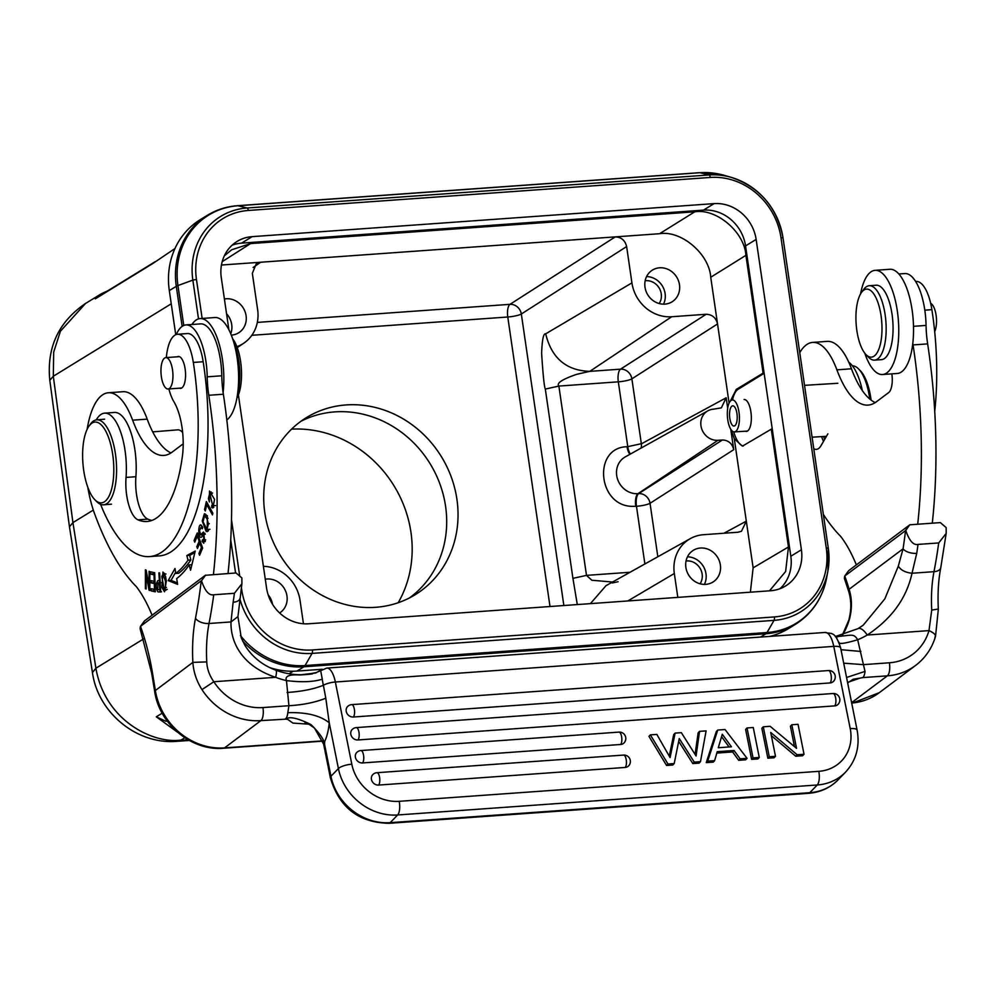 <?xml version="1.0" encoding="UTF-8"?>
<svg xmlns="http://www.w3.org/2000/svg" width="996" height="996" viewBox="0 0 996 996"><rect width="100%" height="100%" fill="white"/><g stroke="black" fill="none" stroke-linecap="round" stroke-linejoin="round"><path stroke-width="1.49" d="M177.475 732.172L156.297 716.809L165.797 721.241L167.278 721.129M69.496 526.747L72.932 522.601L93.313 510.089M69.421 526.61L49.8 380.26C46.625 347.492 58.515 321.907 85.507 303.494L60.445 331.207L53.684 352.086L53.311 376.239L72.932 522.601L95.902 668.216C105.24 721.863 154.38 744.099 181.11 740.04L184.833 737.762M96.861 297.53L101.032 293.945L107.929 290.72M174.96 248.539L153.073 263.355L95.317 298.825M650.064 503.092L650.039 503.291A10.657 9.587 57.4 0 0 638.673 493.618L722.374 439.995L718.004 440.307A15.986 14.542 58.4 0 1 701.719 428.89A15.986 14.542 58.4 0 1 707.845 410.838A15.986 14.542 58.4 0 1 713.46 409.169L721.341 407.874L726.171 397.778L641.412 443.83M641.051 448.1A10.657 9.649 61.6 0 0 641.337 443.681L627.779 446.669L618.317 381.829A10.657 4.009 85.9 0 1 620.52 369.167L706.176 314.275C712.215 314.512 716 317.736 717.543 323.949L710.733 277.249C709.339 254.005 681.214 230.064 659.589 233.711L615.267 236.886C621.305 237.123 625.09 240.347 626.633 246.56L521.331 314.014L563.861 605.531M686.045 560.985A14.479 13.16 -121.6 0 1 686.692 560.922A14.479 13.16 -121.6 0 1 700.151 568.43A14.479 13.16 -121.6 0 1 700.051 583.781M272.506 604.236A18.65 16.957 58.4 0 0 268.148 594.799M631.9 378.629L631.875 378.841A10.657 9.587 57.4 0 0 620.52 369.167L589.794 371.359L671.702 316.74L706.176 314.275M645.159 280.748A14.479 13.16 -121.6 0 1 645.819 280.685A14.479 13.16 -121.6 0 1 659.265 288.193A14.479 13.16 -121.6 0 1 659.165 303.543M722.374 439.995C728.412 440.232 732.197 443.457 733.741 449.669L730.753 429.214M727.69 408.26L726.171 397.778M704.409 584.391A18.65 16.957 58.4 0 0 703.201 566.139A18.65 16.957 58.4 0 0 687.464 556.814M750.374 592.197L753.125 567.857L746.315 521.157L741.485 531.254L737.974 532.238L703.5 534.703A37.3 33.914 -121.6 0 0 690.39 538.587L605.904 585.723M265.285 579.236A18.65 16.957 -121.6 0 1 267.065 579.012A18.65 16.957 -121.6 0 1 285.927 591.898A18.65 16.957 -121.6 0 1 279.627 612.976M663.523 304.166A18.65 16.957 58.4 0 0 662.328 285.914A18.65 16.957 58.4 0 0 646.578 276.577M230.748 333.722A18.65 16.957 58.4 0 0 226.553 313.752M729.097 403.143L717.543 323.949L631.875 378.841A10.657 1.892 171.7 0 1 618.317 381.829L558.88 386.075C556.191 383.223 562.217 379.277 576.945 374.259L589.794 371.359C566.251 370.612 551.547 358.087 545.696 333.822L631.925 282.889A37.3 33.914 58.4 0 0 671.702 316.74M732.496 399.969A28.784 10.832 85.9 0 1 738.123 389.287L764.131 373.313M224.337 255.823L231.719 249.759L250.581 243.572L694.772 211.812C716.398 208.164 744.522 232.105 745.917 255.35L763.098 373.139L764.106 373.064M763.098 373.139L736.268 389.411L730.329 401.127M723.98 533.234L746.315 521.157L734.301 438.8L742.418 446.146L771.278 429.176L788.458 546.966L785.62 571.517L769.51 590.827M772.274 429.114L771.278 429.176M734.301 438.8L731.126 429.774M743.327 445.971A28.784 10.832 85.9 0 1 733.741 431.841M700.474 548.024A18.65 16.957 -121.6 0 1 719.361 561.009A18.65 16.957 -121.6 0 1 712.887 582.087A18.65 16.957 -121.6 0 1 705.766 584.353A18.65 16.957 -121.6 0 1 686.879 571.368A18.65 16.957 -121.6 0 1 693.353 550.302A18.65 16.957 -121.6 0 1 700.474 548.024M612.515 582.038L591.861 580.245L586.495 575.377L572.924 578.352L545.31 389.063L558.88 386.075L586.495 575.377L630.032 572.264M550.004 606.527L507.773 317.002A10.657 4.009 85.9 0 1 509.977 304.34A10.657 9.587 -122.6 0 1 521.331 314.014L521.356 313.815M303.456 623.77L300.02 600.252A37.3 33.914 58.4 0 0 263.392 566.313M659.589 267.8A18.65 16.957 -121.6 0 1 678.475 280.785A18.65 16.957 -121.6 0 1 672.001 301.85A18.65 16.957 -121.6 0 1 664.892 304.129A18.65 16.957 -121.6 0 1 645.993 291.143A18.65 16.957 -121.6 0 1 652.48 270.065A18.65 16.957 -121.6 0 1 659.589 267.8M236.886 346.67A37.3 33.914 58.4 0 0 243.771 343.197A37.3 33.914 58.4 0 0 257.628 309.644L252.337 273.315L256.296 263.728L260.666 262.234L221.436 265.036M224.399 299.012A18.65 16.957 -121.6 0 1 226.192 298.775A18.65 16.957 -121.6 0 1 245.078 311.76A18.65 16.957 -121.6 0 1 238.604 332.838A18.65 16.957 -121.6 0 1 231.483 335.104A18.65 16.957 -121.6 0 1 231.309 335.117M744.099 399.496A15.986 6.013 85.9 0 1 751.109 413.489A15.986 6.013 85.9 0 1 747.51 431.019A15.986 6.013 85.9 0 1 746.378 431.393A15.986 6.013 85.9 0 1 745.269 431.206M545.31 389.063C544.214 386.647 542.994 374.745 541.625 353.368C542.11 339.698 543.467 333.174 545.696 333.822M677.815 597.388L674.329 573.497A37.3 33.914 -121.6 0 1 690.39 538.587M590.416 603.638L605.917 585.76M577.294 604.572L572.924 578.352M631.925 282.889L626.633 246.56M375.629 607.311A103.92 94.496 58.4 0 0 415.257 594.674A103.92 94.496 58.4 0 0 441.39 456.666A103.92 94.496 58.4 0 0 306.482 417.573A103.92 94.496 58.4 0 0 270.402 534.976A103.92 94.496 58.4 0 0 375.629 607.311M253.133 267.476L260.666 262.234L615.267 236.886L509.977 304.34L257.329 322.405M300.941 421.271A103.92 94.496 -121.6 0 1 430.048 463.638A103.92 94.496 -121.6 0 1 409.456 597.936M291.567 429.151A113.519 103.211 -121.6 0 1 410.95 532.3A113.519 103.211 -121.6 0 1 398.188 602.729M226.827 419.963A52.228 19.659 -94.1 0 0 236.836 355.983A52.228 19.659 -94.1 0 0 214.937 317.525L200.159 318.583A52.228 19.659 85.9 0 1 222.058 357.041A52.228 19.659 85.9 0 1 223.116 392.486M191.917 324.509A52.228 19.659 85.9 0 1 200.159 318.583M167.988 358.498A15.724 5.914 -94.1 0 0 165.822 357.626A15.724 5.914 -94.1 0 0 160.941 370.91A15.724 5.914 -94.1 0 0 165.909 388.129A15.724 5.914 -94.1 0 0 168.075 389A15.724 5.914 -94.1 0 0 172.955 375.716A15.724 5.914 -94.1 0 0 167.988 358.498M232.653 338.789A34.113 12.836 85.9 0 1 241.343 380.086A34.113 12.836 85.9 0 1 236.899 398.139M233.936 342.91A37.3 14.044 85.9 0 1 239.6 381.344A37.3 14.044 85.9 0 1 237.583 393.881M775.498 756.313L769.273 756.748L763.272 726.806L770.157 726.308L796.539 748.345L791.82 724.764L798.045 724.316L804.033 754.271L797.149 754.756L770.717 732.458L775.498 756.313L774.079 757.769L767.854 758.217L769.273 756.748M797.149 754.756L795.729 756.225L771.365 735.658M804.033 754.271L802.614 755.74L795.729 756.225M791.82 724.764L790.401 726.233L794.472 746.627M763.272 726.806L761.853 728.263L767.854 758.217M351.688 704.633A6.399 6.399 0 0 0 347.554 706.562A6.399 5.615 44.1 0 0 346.957 713.373A6.399 5.615 44.1 0 0 353.343 717.008L830.091 682.932A6.399 5.615 44.1 0 0 833.478 681.389A6.399 6.399 0 0 0 828.435 670.557L351.688 704.633A6.399 2.403 85.9 0 1 354.277 708.816A6.399 2.403 85.9 0 1 353.343 717.008M830.091 682.932A6.399 2.403 -94.1 0 0 831.013 674.74A6.399 2.403 -94.1 0 0 828.435 670.557M356.282 727.603A6.399 6.399 0 0 0 352.148 729.533A6.399 5.615 44.1 0 0 351.551 736.33A6.399 5.615 44.1 0 0 357.938 739.966L834.685 705.89A6.399 5.615 44.1 0 0 838.072 704.346A6.399 6.399 0 0 0 833.03 693.515L356.282 727.603A6.399 2.403 85.9 0 1 358.871 731.774A6.399 2.403 85.9 0 1 357.938 739.966M360.876 750.561A6.399 6.399 0 0 0 356.742 752.49A6.399 5.615 44.1 0 0 356.145 759.301A6.399 5.615 44.1 0 0 362.532 762.936L620.608 744.485A6.399 5.615 44.1 0 0 624.006 742.941A6.399 6.399 0 0 0 618.952 732.11L360.876 750.561A6.399 2.403 85.9 0 1 363.465 754.744A6.399 2.403 85.9 0 1 362.532 762.936M625.202 767.443A6.399 5.615 44.1 0 0 628.601 765.899A6.399 6.399 0 0 0 623.546 755.08A6.399 2.403 -94.1 0 1 626.135 759.251A6.399 2.403 -94.1 0 1 625.202 767.443L378.58 785.072A6.399 5.615 44.1 0 1 372.18 781.437A6.399 5.615 44.1 0 1 372.778 774.639A6.399 6.399 0 0 1 376.924 772.709A6.399 2.403 85.9 0 1 379.501 776.88A6.399 2.403 85.9 0 1 378.58 785.072M674.205 763.546L667.98 763.994L650.363 734.874L656.837 734.413L670.084 757.595L675.126 733.106L681.351 732.658L696.08 755.989L699.553 731.363L706.102 730.89L700.487 761.666L694.262 762.114L679.26 738.546L674.205 763.546L672.786 765.015L666.561 765.463L667.98 763.994M694.262 762.114L692.83 763.583L678.699 741.348M700.487 761.666L699.068 763.135L692.83 763.583M699.553 731.363L698.134 732.819L695.083 754.408M675.126 733.106L673.707 734.575L669.262 756.151M650.363 734.874L648.944 736.343L666.561 765.463M731.438 746.788L718.303 747.735L722.287 734.264L731.438 746.788M721.565 736.691L729.072 746.963M717.22 751.694L714.63 760.658L707.695 761.156L717.73 730.056L725.026 729.533L747.05 758.342L740.103 758.84L734.052 750.486L717.22 751.694M707.695 761.156L706.276 762.625L713.211 762.127L714.63 760.658M734.052 750.486L732.633 751.955L716.821 753.076M740.103 758.84L738.683 760.309L732.633 751.955M747.05 758.342L745.63 759.811L738.683 760.309M717.73 730.056L716.311 731.525L706.276 762.625M759.263 757.47L753.038 757.919L747.037 727.964L753.262 727.516L759.263 757.47L757.844 758.94L751.619 759.375L753.038 757.919M747.037 727.964L745.618 729.433L751.619 759.375M932.281 523.199A277.125 104.294 -94.1 0 0 927.65 343.894A53.298 20.057 85.9 0 1 926.056 325.431A46.899 17.654 -94.1 0 0 924.487 308.088A46.899 17.654 -94.1 0 0 904.816 273.551L898.865 273.975M912.809 343.184A53.298 20.057 -94.1 0 0 913.071 344.927A277.125 104.294 85.9 0 1 917.702 524.232M799.751 352.659A74.613 28.075 85.9 0 1 806.187 344.977A74.613 28.075 85.9 0 1 812.636 342.412A74.613 28.075 85.9 0 1 836.889 369.84A95.927 36.105 -94.1 0 0 868.089 405.098A95.927 36.105 -94.1 0 0 876.38 401.799L888.681 392.573A15.986 6.013 -94.1 0 0 891.856 373.861M875.235 402.596A95.927 36.105 85.9 0 1 851.468 368.794A74.613 28.075 -94.1 0 0 827.203 341.379L812.636 342.412M856.361 564.894A138.569 52.153 -94.1 0 0 840.599 536.296A245.153 92.267 85.9 0 1 823.343 514.384M823.493 441.39A26.643 10.035 85.9 0 1 821.638 436.609M813.757 448.673A26.643 10.035 -94.1 0 0 816.384 449.37A26.643 10.035 -94.1 0 0 818.687 448.449A26.643 10.035 -94.1 0 0 821.003 445.685L827.9 433.82M820.331 384.356A26.643 10.035 -94.1 0 0 819.496 384.332A26.643 10.035 -94.1 0 0 818.749 384.456M323.327 685.273L322.218 679.222C313.317 681.974 301.402 682.434 286.462 680.592C284.707 676.222 289.089 674.342 299.609 674.964L305.648 674.616A10.657 4.009 -94.1 0 0 305.162 674.578L309.644 674.255M322.281 679.235L320.612 670.246L315.632 672.972L299.609 674.964M842.317 635.162L849.762 617.956C852.165 607.871 851.953 598.31 849.115 589.271A10.657 4.98 163.5 0 0 848.754 591.599L844.396 578.439M844.384 578.141L844.683 576.136M848.517 570.833L844.757 576.012L905.775 530.457C909.286 540.741 913.357 545.397 918.013 544.414L938.705 542.945L946.2 533.358L946.138 527.569L940.336 522.614L909.834 524.792M848.841 570.534L909.609 524.954L905.551 530.445A280.324 105.501 85.9 0 1 903.061 548.821L898.33 566.126C900.758 570.135 905.327 572.501 912.012 573.248C906.572 598.21 891.632 618.802 867.192 635.037A10.657 4.619 -120.7 0 0 858.066 628.638L863.258 625.152M898.33 566.126L884.834 598.882L863.258 625.139M863.246 625.139L858.291 628.513M844.757 576.012A133.24 50.149 -94.1 0 1 849.115 589.271L903.061 548.821A10.657 5.092 -171.3 0 0 916.731 553.353L912.012 573.248L933.987 571.679A71.413 26.88 -94.1 0 0 931.721 610.087L928.994 630.617M934.883 637.228C936.402 635.299 934.435 633.095 928.982 630.617A53.298 47.982 -126.9 0 1 889.391 662.788L863.395 664.643L843.712 663.174M835.52 636.743L838.57 636.444L836.005 637.291M838.981 642.283C838.532 644.412 844.757 643.578 857.656 639.756C853.833 633.332 851.767 635.224 838.57 636.444M928.982 630.617L867.192 635.037A85.27 76.779 53.1 0 1 857.668 639.756L865.014 671.416A10.657 4.009 85.9 0 1 864.864 672.611A10.657 4.009 85.9 0 1 862.735 677.604L887.361 675.836L851.605 702.653M841.01 649.703L860.905 651.446M228.009 573.534A277.125 104.294 -94.1 0 0 223.365 394.229A53.298 20.057 85.9 0 1 221.784 375.778A46.899 17.654 -94.1 0 0 200.545 323.887L185.966 324.933A46.899 17.654 85.9 0 1 207.205 376.824A53.298 20.057 -94.1 0 0 208.799 395.275A277.125 104.294 85.9 0 1 213.43 574.58M176.304 334.494A46.899 17.654 85.9 0 1 181.907 326.551A46.899 17.654 85.9 0 1 185.966 324.933M183.202 443.818L172.109 452.134A95.927 36.105 -94.1 0 1 163.817 455.433A95.927 36.105 -94.1 0 1 132.617 420.175L147.196 419.142A74.613 28.075 -94.1 0 0 122.931 391.714L108.352 392.76A74.613 28.075 85.9 0 1 132.617 420.175M170.963 452.931A95.927 36.105 85.9 0 1 147.196 419.142M152.089 615.229A138.569 52.153 -94.1 0 0 136.328 586.632A245.153 92.267 85.9 0 1 94.732 514.173A74.613 28.075 85.9 0 1 87.81 487.268M87.113 429.413A74.613 28.075 85.9 0 1 101.903 395.325A74.613 28.075 85.9 0 1 108.352 392.76M165.473 587.503L164.253 589.632L161.788 576.485L163.02 574.194L165.473 581.241L165.498 587.528L166.419 587.466M165.473 581.241L166.332 581.178M164.228 574.107L164.477 573.298M165.859 590.342L165.473 589.545M165.573 576.423L162.958 572.015L161.912 587.466L164.514 591.798L166.32 581.129L165.573 576.423M203.06 521.804L204.479 515.891L206.782 518.406L208.438 523.747L206.981 529.499L203.06 521.804M208.438 523.747L209.334 523.684M206.782 518.406L208.015 518.306M208.525 530.594L207.703 529.449M205.5 515.816L205.973 514.608M205.624 514.26L204.417 513.724L202.238 520.958L206.048 531.167L207.23 531.677L207.355 516.775L205.624 514.26M203.968 534.479L204.939 533.221L202.076 533.42L201.117 534.678L203.968 534.479M202.524 535.873L202.088 534.815M201.852 527.432L202.225 526.386M205.139 541.637L204.964 540.928M199.437 530.644L200.769 534.864M199.461 530.669L200.943 527.656L202.3 528.826M202.288 528.864L202.698 527.332L200.706 525.116M201.453 525.402C198.104 521.705 197.681 539.384 201.491 537.105L202.711 535.574M202.698 535.562L203.844 534.379L204.529 539.832L203.62 540.953L202.474 539.82L202.051 541.338L203.794 543.256L203.495 532.063L202.076 533.408M205.624 539.782L204.529 539.857M204.915 541.139L202.051 541.338M160.207 582.859L159.385 582.921L159.783 589.769L160.617 589.707M157.679 589.57L157.978 582.897L159.385 582.921M159.783 589.744L157.679 589.62M160.63 591.587L159.597 589.757M159.136 582.809L160.082 580.618M158.663 591.998L161.526 591.798L157.816 591.786L160.754 592.022L159.621 572.887L158.887 572.874L159.348 580.656L157.791 580.643M160.07 580.606L159.348 580.656M157.928 580.631C155.613 583.917 155.575 587.64 157.816 591.811M200.358 553.378L198.926 553.477L199.561 555.258L202.611 548.061L197.245 532.96L194.096 540.392L195.527 540.293M194.096 540.392L194.73 542.173L197.32 536.06L199.15 541.202L196.81 546.704L197.445 548.485L199.773 542.969L201.429 547.601L198.926 553.477M198.316 535.985L197.32 536.06M200.146 541.127L199.15 541.202M198.229 546.605L196.81 546.704M200.781 542.895L199.773 542.969M202.425 547.526L201.429 547.601M212.185 493.169L211.438 494.464M210.704 493.145L211.14 491.9M208.388 498.585L209.733 493.219L212.708 505.769L211.75 505.358L211.638 507.45L212.845 507.972L214.563 499.382L209.484 491.053L209.397 501.984L208.388 498.585M213.829 507.288L211.638 507.45M154.754 574.169L153.459 573.895L153.421 572.451M155.015 582.897L154.069 582.697L154.031 581.266M155.276 591.002L154.119 590.753L154.069 589.308M153.459 573.895L150.608 574.094L154.031 574.817L154.243 581.315L151.143 580.668L151.218 582.909L154.305 583.556L154.492 589.395L151.193 588.711L151.255 590.964L155.301 591.811L154.704 572.725L150.533 571.853L150.608 574.094M154.766 574.767L154.031 574.817M154.965 581.266L154.243 581.315M154.069 582.697L151.218 582.909M155.04 583.494L154.305 583.556M155.227 589.346L154.492 589.395M154.119 590.753L151.255 590.964M190.859 559.939L187.995 560.15A179.604 67.591 85.9 0 1 175.819 573.447L178.682 573.248A179.604 67.591 -94.1 0 0 190.859 559.939L189.688 555.37L194.855 552.581M177.375 582.921L171.051 580.382L175.632 572.264M171.051 580.382L168.187 580.581L177.624 584.366L176.666 578.576A184.932 69.596 -94.1 0 0 189.203 564.881L190.56 570.222L195.228 551.049L186.837 555.569L189.688 555.37M186.837 555.569L187.995 560.15M168.187 580.581L175.01 568.492L175.819 573.447M191.904 564.682L189.203 564.881M149.823 586.146L149.101 586.196L146.151 570.123L145.391 569.812L145.404 588.711L146.113 589.01L146.101 574.169L149.064 590.217L149.823 590.528L149.798 571.629L149.089 571.331L149.101 586.196M146.113 588.661L145.404 588.711M146.885 574.107L146.101 574.169M149.823 590.167L149.064 590.217M208.04 504.536L206.757 504.636L212.447 514.895L212.845 513.189L206.384 501.561L204.541 509.603L205.637 509.529M204.541 509.603L205.301 510.973L206.757 504.636M140.112 628.476L140.411 626.484M151.766 673.147L152.338 672.088A133.24 50.149 -94.1 0 0 140.473 626.36L144.569 620.882L205.338 575.29L201.503 580.793C205.002 591.076 209.085 595.733 213.742 594.761L234.421 593.28L241.928 583.693L241.854 577.917L236.064 572.961L205.338 575.29M140.473 626.36L201.254 580.78A280.324 105.501 85.9 0 1 195.477 618.242A82.07 30.888 -94.1 0 0 192.875 662.377C193.523 672.001 196.561 681.077 201.976 689.618L213.829 681.737C209.397 675.425 207.044 668.826 206.757 661.904L192.888 662.377M241.916 583.693L237.944 616.624L230.997 621.927C230.4 643.777 243.597 666.685 275.618 677.317L213.829 681.737A53.298 47.982 -126.9 0 0 262.932 707.571A10.657 4.009 85.9 0 1 260.902 720.618A63.956 57.581 -126.9 0 1 201.976 689.618M206.757 661.904A71.413 26.88 85.9 0 1 209.023 623.496L230.997 621.927L233.139 602.219A10.657 5.092 8.7 0 0 239.837 598.708M201.503 580.793L205.574 575.153M323.75 744.236L324.534 744.224L324.646 741.547A42.641 16.048 -94.1 0 0 329.24 722.81C320.264 715.502 306.444 712.128 287.807 712.675L288.927 705.716L262.932 707.571M351.8 764.206L335.353 682.011L833.764 646.379L850.211 728.574A42.641 37.437 -135.9 0 1 818.799 771.327A10.657 4.009 85.9 0 1 817.255 784.973L809.798 792.679L390.183 822.671L397.641 814.977A10.657 4.009 -94.1 0 0 399.197 801.319A42.641 37.437 -135.9 0 1 351.8 764.206A10.657 3.15 168.7 0 0 338.403 768.576L329.24 722.81L325.792 698.208C315.396 702.392 303.12 704.894 288.927 705.716L286.462 680.592A85.27 76.779 53.1 0 1 275.618 677.317A10.657 2.677 110.6 0 0 275.73 670.159M324.646 741.547C321.895 745.693 329.962 743.414 311.063 724.64C285.852 712.078 285.566 720.905 287.234 719.062L260.902 720.618L224.548 747.884L322.779 740.862M308.772 724.179L292.911 723.084L287.234 719.062M847.658 682.907L853.186 679.235L860.071 678.114L848.717 681.986M860.071 678.114L862.735 677.604M905.775 530.457L909.609 524.942M309.744 674.242L305.747 674.603M316.753 672.474L305.648 674.603M325.792 698.208L323.401 685.285C313.516 689.182 301.415 691.573 287.072 692.469M860.569 293.907A52.228 19.659 85.9 0 1 875.086 270.339A52.228 19.659 85.9 0 1 896.985 308.797A52.228 19.659 85.9 0 1 882.531 374.521A52.228 19.659 85.9 0 1 864.814 353.256M882.531 374.521L897.309 373.463A52.228 19.659 -94.1 0 0 911.763 307.739A52.228 19.659 -94.1 0 0 889.864 269.281L875.086 270.339M934.734 411.323A156.683 58.963 -94.1 0 0 931.883 309.656A37.3 14.044 85.9 0 0 916.121 281.457L915.648 281.495M824.626 439.46A156.683 58.963 85.9 0 1 823.642 436.485M848.779 362.208A47.97 18.053 85.9 0 1 862.337 390.581M930.662 303.307A15.724 5.914 85.9 0 1 935.443 311.91A15.724 5.914 85.9 0 1 934.684 331.643M869.259 285.715L876.144 285.217A37.3 14.044 85.9 0 1 891.943 313.628A37.3 14.044 85.9 0 1 886.988 355.945A37.3 14.044 85.9 0 1 881.472 359.643L874.575 360.129A37.3 14.044 -94.1 0 0 880.091 356.431A37.3 14.044 -94.1 0 0 885.046 314.126A37.3 14.044 -94.1 0 0 869.259 285.715A37.3 14.044 -94.1 0 0 863.793 289.326A37.3 14.044 -94.1 0 0 863.731 289.413M876.43 353.779A34.113 12.836 -94.1 0 0 879.655 308.399A34.113 12.836 -94.1 0 0 861.54 292.413A34.113 12.836 -94.1 0 0 861.478 292.488A34.113 12.836 -94.1 0 0 856.162 324.136A34.113 12.836 -94.1 0 0 865.985 354.588A34.113 12.836 -94.1 0 0 876.43 353.779M865.985 354.588L868.649 357.327A37.3 14.044 -94.1 0 0 874.575 360.129M177.574 334.258A37.3 14.044 -94.1 0 1 193.324 362.444A156.683 58.963 85.9 0 1 149.487 556.59L159.335 555.893A156.683 58.963 -94.1 0 0 203.184 361.747A37.3 14.044 85.9 0 0 187.422 333.548L177.574 334.258A37.3 14.044 -94.1 0 0 166.32 357.601M149.487 556.59A156.683 58.963 85.9 0 1 100.571 504.312M168.872 388.938A37.3 14.044 -94.1 0 0 174.014 401.936A42.641 16.048 85.9 0 1 182.368 456.454A121.512 45.729 85.9 0 1 146.972 521.506A121.512 45.729 85.9 0 1 137.946 519.837A31.972 12.039 85.9 0 1 126.044 477.42A47.97 18.053 -94.1 0 0 104.63 413.153A47.97 18.053 -94.1 0 0 96.263 419.876M104.63 413.153L114.478 412.444A47.97 18.053 85.9 0 1 135.892 476.723A31.972 12.039 -94.1 0 0 147.794 519.128A121.512 45.729 -94.1 0 0 151.853 520.447M177.251 356.817A15.986 6.013 -94.1 0 1 178.321 356.468A15.986 6.013 -94.1 0 1 185.281 370.101A15.986 6.013 -94.1 0 1 181.982 387.818A15.986 6.013 85.9 0 1 180.6 388.365A15.986 6.013 85.9 0 1 179.492 388.179M869.794 399.047A42.641 15.973 -93.6 0 0 858.714 369.068A42.641 15.973 -93.6 0 0 852.402 365.818M739.057 412.581A15.986 5.988 -93.6 0 0 732.371 399.969A15.986 5.988 -93.6 0 0 727.391 416.303A15.986 5.988 -93.6 0 0 734.363 431.891A15.986 5.988 -93.6 0 0 739.057 412.581M736.978 413.813A10.122 3.797 -93.6 0 0 732.745 405.82A10.122 3.797 -93.6 0 0 729.582 416.166A10.122 3.797 -93.6 0 0 734.002 426.039A10.122 3.797 -93.6 0 0 736.978 413.813M858.714 369.068L860.482 370.91A40.5 15.177 86.4 0 1 871.064 399.782A40.5 15.177 86.4 0 1 871.114 400.093M89.005 426.126L90.487 424.047A42.641 16.11 85.4 0 1 96.749 419.826A42.641 16.11 85.4 0 1 116.233 461.024A42.641 16.11 85.4 0 1 103.609 504.81A42.641 16.11 85.4 0 1 96.761 501.648L94.956 499.83A40.5 15.301 -94.6 0 0 113.469 461.248A40.5 15.301 -94.6 0 0 89.005 426.126A40.5 15.301 -94.6 0 0 83.788 470.959A40.5 15.301 -94.6 0 0 94.956 499.83M182.654 432.575A26.12 9.873 -94.6 0 0 181.944 431.791A26.12 9.873 -94.6 0 0 177.749 429.849L152.712 431.878M232.105 245.203A39.442 35.856 -121.6 0 1 241.542 243.149L703.512 210.119A39.442 35.856 -121.6 0 1 745.556 245.925L790.824 556.254A39.442 35.856 -121.6 0 1 780.005 588.698M270.003 667.693A77.277 70.268 58.4 0 0 296.97 671.067L322.293 669.262M182.144 326.377L176.292 286.313A77.277 70.268 -121.6 0 1 207.268 215.36L200.271 219.643A77.277 70.268 58.4 0 0 169.308 290.595L175.744 334.706M769.572 636.419A77.277 70.268 58.4 0 0 788.396 628.65L795.381 624.355A77.277 70.268 -121.6 0 1 765.924 633.755L303.954 666.785L296.97 671.067M238.393 394.939L266.555 587.976A39.442 35.856 58.4 0 0 308.598 623.782L770.568 590.753A39.442 35.856 58.4 0 0 785.607 585.959A39.442 35.856 58.4 0 0 801.407 549.755L756.138 239.414A39.442 35.856 58.4 0 0 714.095 203.62L252.125 236.65A39.442 35.856 58.4 0 0 237.085 241.443A39.442 35.856 58.4 0 0 221.286 277.647L228.881 329.701M187.746 739.567L177.338 741.285M165.797 721.241L166.88 720.581M143.561 638.934L95.902 668.216L92.491 672.537M156.297 716.809L162.199 713.186M171.237 303.817L53.311 376.239L49.85 380.248M289.039 673.757L293.148 671.242M707.845 410.838L625.289 456.89A19.957 18.14 58.4 0 0 617.645 479.425A19.957 18.14 58.4 0 0 637.975 493.667L718.004 440.307M644.885 563.973L636.469 506.279L635.772 506.329A10.657 4.009 -94.1 0 1 637.975 493.667L638.673 493.618A10.657 4.009 -94.1 0 0 636.469 506.279A10.657 1.892 171.7 0 0 650.039 503.291L733.741 449.669M635.772 506.329L632.099 506.342C597.55 505.931 592.608 447.378 627.069 446.718L627.779 446.669A10.657 4.009 85.9 0 0 630.468 454.002M627.069 446.718A10.657 4.009 -94.1 0 0 629.97 454.276M657.833 556.752L650.039 503.291M641.337 443.681L631.875 378.841M736.268 389.411L738.123 389.287M251.826 335.303L507.773 317.002A10.657 1.892 171.7 0 0 521.331 314.014M745.917 255.35L710.733 277.249M753.125 567.857L788.458 546.966M674.329 573.497L627.816 600.962M694.772 211.812L659.589 233.711M222.195 261.662L250.581 243.572M834.685 705.89A6.399 2.403 -94.1 0 0 835.607 697.698A6.399 2.403 -94.1 0 0 833.03 693.515M620.608 744.485A6.399 2.403 -94.1 0 0 621.541 736.293A6.399 2.403 -94.1 0 0 618.952 732.11M913.071 344.927L927.65 343.894M926.056 325.431L913.494 326.327M836.889 369.84L851.468 368.794M808.565 793.326A10.657 4.009 85.9 0 0 809.798 792.679A53.298 46.787 44.1 0 0 838.097 779.831C830.091 787.886 820.243 792.393 808.565 793.326L388.95 823.318A10.657 4.009 -94.1 0 0 390.183 822.671A53.298 46.787 -135.9 0 1 330.946 776.27L324.534 744.224M388.95 823.318C358.61 822.596 339.076 807.37 330.348 777.664A10.657 3.15 -11.3 0 1 330.946 776.27L338.403 768.576A53.298 46.787 -135.9 0 0 397.641 814.977L817.255 784.973A53.298 46.787 44.1 0 0 845.554 772.124L838.097 779.831M840.674 648.309A10.657 3.15 168.7 0 0 840.661 647.935A10.657 3.15 168.7 0 0 833.764 646.379A21.314 8.018 -94.1 0 0 825.149 632.448L326.738 668.079A21.314 8.018 -94.1 0 1 335.353 682.011A10.657 3.15 168.7 0 0 323.401 685.285M842.516 635.112A74.613 67.18 53.1 0 0 849.762 617.956M931.721 610.087L937.535 609.154M938.705 542.945A290.981 109.51 -94.1 0 1 933.987 571.679A10.657 5.752 11 0 0 940.759 567.757C938.369 580.158 937.56 594.002 938.332 609.291M916.731 553.353A290.981 109.51 -94.1 0 0 918.013 544.414M850.211 728.574A10.657 3.15 -11.3 0 1 857.108 730.155C860.058 746.49 856.199 760.483 845.554 772.124M399.197 801.319L818.799 771.327M223.365 394.229L208.799 395.275M207.205 376.824L221.784 375.778M162.659 587.416L161.912 587.466M208.264 531.005L206.048 531.167M213.742 594.761A290.981 109.51 -94.1 0 1 209.023 623.496A10.657 5.752 -169 0 1 195.477 618.242M233.139 602.219A290.981 109.51 -94.1 0 0 234.421 593.28M152.338 672.088L155.351 690.514L192.875 662.377M140.125 628.775L151.678 673.172L154.691 691.535A10.657 2.328 -9.3 0 1 155.351 690.514A63.956 57.581 -126.9 0 0 224.548 747.884A10.657 4.009 -94.1 0 1 223.627 748.245L322.866 741.149M287.807 712.675A10.657 4.009 85.9 0 1 285.528 718.863M846.575 677.479L865.014 671.416M889.391 662.788A10.657 4.009 85.9 0 1 887.361 675.836A63.956 57.581 -126.9 0 0 915.635 665.415L879.281 692.681A63.956 57.581 -126.9 0 1 851.692 703.052M924.798 310.167L931.883 309.656M193.324 362.444L203.184 361.747M137.946 519.837L147.794 519.128M126.044 477.42L135.892 476.723M760.533 637.067L765.924 633.755A10.657 4.009 -94.1 0 0 767.02 632.535A76.754 69.782 58.4 0 0 826.618 577.954L826.618 577.954C822.572 598.173 812.163 613.636 795.381 624.355M828.274 548.161L783.018 237.882L780.976 237.646L826.257 547.974L828.286 548.211A69.359 63.059 -121.6 0 1 827.9 571.057A69.359 63.059 -121.6 0 1 774.041 620.371L312.072 653.401L305.05 665.552A10.657 4.009 85.9 0 1 303.954 666.785A77.277 70.268 -121.6 0 1 242.563 640.901M198.503 318.882L192.851 280.113L177.948 285.553A10.657 1.892 171.7 0 0 176.292 286.313L169.308 290.595M699.453 172.681L724.739 175.47A76.754 69.782 58.4 0 0 699.939 172.719A10.657 4.009 -94.1 0 0 699.453 172.681L237.484 205.699A10.657 4.009 85.9 0 1 237.969 205.749L247.095 207.99L709.052 174.972L699.939 172.719L237.969 205.749A76.754 69.782 58.4 0 0 177.948 285.553L183.762 325.468M248.303 210.467A66.321 60.295 -121.6 0 0 196.449 279.428L192.851 280.113A69.359 63.059 -121.6 0 1 247.095 207.99A3.2 1.208 85.9 0 1 248.303 210.467L710.273 177.45A3.2 1.208 -94.1 0 0 709.052 174.972A69.359 63.059 -121.6 0 1 731.475 177.437L731.475 177.437A69.359 63.059 -121.6 0 1 782.993 237.832M827.9 571.057L828.286 548.211L783.018 237.882C777.117 207.517 759.936 187.373 731.475 177.437M240.41 635.548A76.754 69.782 58.4 0 0 305.05 665.552L767.02 632.535L774.041 620.371A3.2 1.208 -94.1 0 0 774.39 616.935A66.321 60.295 -121.6 0 0 826.257 547.974M774.39 616.935L312.42 649.952A3.2 1.208 85.9 0 1 312.072 653.401A69.359 63.059 -121.6 0 1 239.837 598.758M235.579 572.999L230.736 539.832M710.273 177.45A66.321 60.295 -121.6 0 1 780.976 237.646M241.119 589.806L241.717 589.757A66.321 60.295 -121.6 0 0 312.42 649.952M196.449 279.428L202.138 318.434M231.508 519.763L239.725 576.086M241.406 587.652L241.717 589.757M252.125 236.65L241.542 243.149M703.512 210.119L714.095 203.62M756.138 239.414L745.556 245.925M790.824 556.254L801.407 549.755M189.29 740.451L177.338 741.31C137.037 744.996 97.894 712.675 92.441 672.549L69.471 526.934M155.102 261.736L96.849 297.518M85.519 303.481L101.032 293.945M243.771 343.197L237.235 347.592M618.093 581.739L612.303 582.984M165.822 357.626L179.429 356.655M168.075 389L181.67 388.017M376.924 772.709L623.546 755.08M326.738 668.079L318.21 671.727M848.443 570.945L845.542 574.953M938.319 609.291L935.53 636.357M940.759 567.757L946.188 533.358M858.029 628.65L835.32 636.544M825.149 632.448C831.436 634.39 834.822 630.082 840.661 647.96L857.108 730.155M167.204 589.42L164.253 589.632M165.983 573.982L163.02 574.194M209.932 529.287L206.981 529.499M207.429 515.679L204.479 515.891M203.321 534.728L200.756 534.914M202.686 527.37L200.918 527.494M205.201 534.279L203.844 534.379M205.375 540.903L203.62 541.027M160.929 582.685L157.978 582.897M215.559 505.57L212.708 505.769M212.584 493.008L209.733 493.219M144.171 621.28L140.548 626.297M237.944 616.624L241.306 638L245.215 645.831C252.511 657.186 262.658 665.278 275.668 670.121C285.479 673.782 295.314 675.263 305.162 674.578M154.691 691.535C159.285 724.241 191.855 751.27 223.627 748.245M330.348 777.664L323.663 744.249L314.499 728.088L309.295 724.453L305 722.772M935.518 636.369C931.957 648.334 925.334 658.007 915.635 665.415M851.742 703.325L879.281 692.681M849.115 618.865C851.456 609.415 851.343 600.327 848.754 591.599M312.483 673.856L309.669 674.255M316.616 672.537L315.757 672.91M861.54 292.413L863.793 289.326M837.835 383.273L804.519 385.34M826.456 436.31L812.089 437.194M747.411 431.081L734.363 431.891M103.609 504.81L111.477 504.175M96.749 419.826L104.617 419.179M182.654 432.501L181.944 431.791M731.45 177.437L724.739 175.47M827.888 571.082L826.618 577.954M237.484 205.699C226.565 206.508 216.493 209.733 207.268 215.36"/></g></svg>
